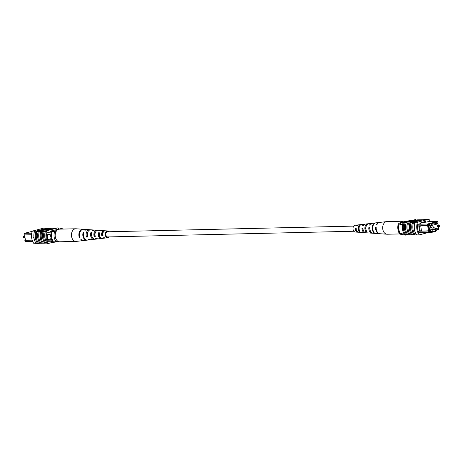 <?xml version="1.0" encoding="UTF-8"?>
<svg xmlns="http://www.w3.org/2000/svg" width="463" height="463" viewBox="0 0 463 463"><rect width="100%" height="100%" fill="white"/><g stroke="black" fill="none" stroke-linecap="round" stroke-linejoin="round"><path stroke-width="0.69" d="M353.877 231.251L107.682 236.934A2.575 1.811 -91.3 0 1 105.848 234.822A2.575 1.811 -91.3 0 1 107.561 231.784L353.755 226.106M437.332 225.522A0.585 0.411 88.7 0 0 437.361 226.673M431.863 226.951A0.585 0.411 88.7 0 0 431.892 228.103M438.224 225.493L437.986 223.814L430.532 225.765L431.099 229.81L429.502 229.851L432.072 229.804L432.129 230.227L437.078 228.734M430.532 225.765L428.929 225.799M431.099 229.81L438.559 227.865L438.386 226.656M437.986 223.814L434.728 223.889M418.072 224.254L427.459 224.04L437.402 221.441L428.02 221.661M437.633 221.991L438.143 222.825L437.633 221.991L428.101 224.486L427.853 225.51L418.778 225.846L419.53 231.193L420.265 231.176L419.513 225.828M438.345 228.137L438.947 228.126L438.565 229.712L435.37 230.545L435.486 231.39L431.933 232.316L422.268 232.542M438.374 228.363L438.316 227.929L438.374 228.363L438.947 228.126M437.616 222.963L437.738 223.82L437.616 222.963L438.143 222.825M428.611 230.91L429.12 231.743L432.465 230.869L432.587 231.708L431.933 232.316L431.817 231.477L428.622 232.31L427.835 231.025L429.137 230.771L428.379 225.371L427.853 225.51M432.587 231.708L435.428 230.968L435.307 230.123L438.658 229.249L438.901 228.224M429.56 230.256L432.072 229.804M430.416 230.238L430.474 230.661L429.647 230.875L428.819 224.995L429.647 224.781L429.705 225.203L431.366 224.769L431.302 224.347L436.337 223.467L436.279 223.05L437.107 222.83L437.246 223.832M437.842 228.051L437.934 228.71M429.618 230.678L430.474 230.661M432.575 229.428L435.446 229.359M402.544 224.81L398.95 224.896A9.098 6.401 88.7 0 0 400.113 233.167A10.134 7.13 88.7 0 0 400.941 234.672L404.158 234.122M403.597 233.086L400.113 233.167M411.057 220.475A10.296 7.246 88.7 0 0 410.947 220.301L400.524 223.021A10.296 7.246 88.7 0 0 400.171 224.868L402.66 224.214M429.12 231.743L428.622 232.31L418.772 232.536M410.947 220.301L399.309 223.05A10.296 7.246 88.7 0 0 398.95 224.896M400.524 223.021L399.309 223.05M401.334 233.138A10.134 7.13 88.7 0 0 402.156 234.643M437.043 228.508L436.007 228.531M434.352 228.965L435.388 228.942M428.848 225.221L429.705 225.203M432.841 223.947L434.682 223.901M429.137 230.771L420.288 231.199L427.835 231.025M419.53 231.193L418.251 231.245M427.077 225.626L427.459 224.04L428.101 224.486M418.778 225.846L417.545 225.846M428.42 230.875L427.667 225.539M421.469 231.037L420.728 225.77M418.205 231.112L419.513 231.078M432.465 230.869L431.817 231.477M435.428 230.968L435.486 231.39M435.307 230.123L435.37 230.545M438.658 229.249L438.565 229.712M399.228 223.369L398.261 223.907L398.996 223.895A9.439 6.638 88.7 0 0 400.42 234.018L399.685 234.035A9.439 6.638 88.7 0 1 397.891 229.04A9.439 6.638 88.7 0 1 397.833 226.361A9.439 6.638 88.7 0 1 398.261 223.907M397.891 229.04L397.862 228.797A7.721 5.434 -91.3 0 1 397.81 226.604L397.833 226.361M414.796 229.416L414.426 229L414.68 228.572L414.848 229.405M430.341 221.603A10.296 7.246 88.7 0 0 428.9 219.242L417.533 222.211A10.296 7.246 88.7 0 0 419.316 234.868L416.874 234.926A10.296 7.246 -91.3 0 1 414.426 229L414.68 228.572M407.486 222.946L407.614 222.917A10.296 7.246 88.7 0 0 407.11 229.168A10.296 7.246 88.7 0 0 409.275 234.729L409.147 234.764A10.452 7.35 -91.3 0 1 407.006 229.197A10.452 7.35 -91.3 0 1 407.486 222.946L405.177 222.969A10.296 7.246 88.7 0 0 404.674 229.226A10.296 7.246 88.7 0 0 406.838 234.787L406.705 234.822A10.452 7.35 -91.3 0 1 404.564 229.254A10.452 7.35 -91.3 0 1 405.044 223.004L404.077 222.998A10.296 7.246 -91.3 0 1 404.245 222.518L403.146 222.541A10.296 7.246 88.7 0 0 404.928 235.198L407.579 234.77M410.218 234.706L409.275 234.729M409.923 222.894L410.056 222.859A10.296 7.246 88.7 0 0 409.547 229.116A10.296 7.246 88.7 0 0 411.711 234.672L411.584 234.706A10.452 7.35 -91.3 0 1 409.442 229.139A10.452 7.35 -91.3 0 1 409.923 222.894L407.614 222.917M412.66 234.648L411.711 234.672M407.781 234.764L406.838 234.787M406.705 234.822L405.611 234.845A10.452 7.35 -91.3 0 1 403.47 229.278A10.452 7.35 -91.3 0 1 403.95 223.033M409.147 234.764L407.805 234.793A10.452 7.35 -91.3 0 1 405.663 229.231A10.452 7.35 -91.3 0 1 406.144 222.981M416.874 234.926L416.746 234.967A10.452 7.35 -91.3 0 1 414.321 229.029A10.452 7.35 -91.3 0 1 414.964 222.292L413.511 222.304A10.296 7.246 88.7 0 0 413.343 222.784L412.492 222.801A10.296 7.246 88.7 0 0 414.154 234.614L414.02 234.648A10.452 7.35 -91.3 0 1 411.879 229.087A10.452 7.35 -91.3 0 1 412.359 222.836L410.056 222.859M416.746 234.967L415.404 234.996A10.452 7.35 -91.3 0 1 412.979 229.058A10.452 7.35 -91.3 0 1 413.621 222.321L414.964 222.292M414.02 234.648L412.678 234.683A10.452 7.35 -91.3 0 1 410.542 229.116A10.452 7.35 -91.3 0 1 411.022 222.865M411.584 234.706L410.241 234.735A10.452 7.35 -91.3 0 1 408.1 229.173A10.452 7.35 -91.3 0 1 408.58 222.923M428.9 219.242L424.878 219.335L413.511 222.304M415.375 234.955L415.288 234.961A10.296 7.246 -91.3 0 1 415.004 234.596L414.154 234.614M414.373 222.078L410.351 222.477L410.287 222.055L411.902 221.632L416.179 221.603M419.137 220.324L418.529 220.342L418.795 219.832L423.06 219.734L419.889 220.272L419.53 220.052L420.19 219.879L418.471 219.919M414.663 221.094L415.033 221.001M410.907 221.007L412.07 221.337L415.027 220.562L410.907 221.007L410.97 221.43L411.792 221.661M422.013 219.763A10.452 7.35 88.7 0 0 422.001 219.74L420.572 219.792M417.146 219.884A10.452 7.35 88.7 0 0 417.122 219.85L419.559 219.798A10.452 7.35 88.7 0 0 419.559 219.798L419.472 219.821M417.122 219.85L412.244 220.863M410.936 221.204L404.077 222.998M423.454 219.705L423.008 219.74M414.426 229A10.296 7.246 -91.3 0 1 415.097 222.263L417.533 222.211M403.146 222.541L415.612 219.549A10.296 7.246 -91.3 0 1 415.896 219.913M405.762 234.839A10.296 7.246 88.7 0 0 406.022 235.175M419.316 234.868L428.802 232.391M415.612 219.549L404.245 222.518M429.461 221.627A10.296 7.246 88.7 0 0 429.317 221.32L426.029 222.176L425.914 221.331L420.879 222.645L426.029 222.176M420.879 222.645L421 223.49L417.713 224.347A10.296 7.246 88.7 0 0 418.899 232.791L419.97 232.507M422.256 232.455L422.302 232.773L423.286 232.519M425.121 219.329L426.464 219.3M419.9 220.371L419.53 220.052M420.688 219.867L420.184 220.185L422.239 219.832L420.688 219.867L420.728 220.156M419.027 220.787L416.243 220.932C415.132 220.99 414.842 220.915 415.369 220.718L420.693 220.353L415.89 220.695L419.032 220.863M415.612 220.81L415.913 220.851M415.074 221.291L415.369 220.718M412.278 221.534L418.164 221.013L412.296 221.627M414.072 221.187L414.125 221.58M416.173 221.534L412.082 221.708L410.785 222.043L410.849 222.466M410.785 222.043L410.287 222.055M412.082 221.708L412.139 222.13M412.07 221.337L412.111 221.627M412.226 234.66L412.666 234.66M414.113 234.625L415.01 234.608M399.621 233.942L387.265 234.226A6.32 4.445 -91.3 0 1 386.981 234.22A6.32 4.445 -91.3 0 1 385.465 233.734A6.32 4.445 -91.3 0 1 382.994 225.464A6.32 4.445 -91.3 0 1 386.686 221.609A6.32 4.445 -91.3 0 1 386.975 221.592L403.232 221.216A6.32 4.445 -91.3 0 1 404.853 221.603M359.658 225.973A2.894 2.031 -91.3 0 1 359.664 225.979A2.992 2.107 -91.3 0 0 358.842 227.356A2.992 2.107 -91.3 0 0 359.172 230.377L359.427 230.383M366.25 230.424A3.351 2.356 -91.3 0 1 365.886 227.049A3.351 2.356 -91.3 0 1 366.158 226.361M362.899 228.606A2.992 2.107 -91.3 0 1 362.83 229.324M365.226 224.156A4.283 3.015 88.7 0 0 364.682 224.15A4.283 3.015 88.7 0 0 362.708 225.55L363.721 225.481A4.381 3.085 -91.3 0 1 365.758 224.028L367.761 223.797A4.566 3.212 -91.3 0 1 368.27 223.791L368.27 223.791M379.457 222.46A5.62 3.953 88.7 0 0 379.151 222.477A5.62 3.953 88.7 0 0 376.35 224.671L376.928 224.636A5.678 3.993 -91.3 0 1 379.764 222.408L386.686 221.609M372.455 223.311A4.954 3.484 88.7 0 0 371.916 223.316A4.954 3.484 88.7 0 0 369.526 225.111L370.545 225.041A5.052 3.554 -91.3 0 1 372.993 223.189L375.452 222.906A5.278 3.716 -91.3 0 1 375.765 222.888M357.992 225.006A3.611 2.541 88.7 0 0 357.453 224.983A3.611 2.541 88.7 0 0 355.897 225.996L356.915 225.927A3.716 2.61 -91.3 0 1 358.53 224.862L360.532 224.63A3.901 2.743 -91.3 0 1 360.804 224.619L361.314 224.561M357.453 224.983L355.144 225.249A3.397 2.39 88.7 0 0 353.159 227.327A3.397 2.39 88.7 0 0 355.3 232.038L357.621 232.194A3.611 2.541 88.7 0 0 358.159 232.154M364.682 224.15L361.609 224.509A3.999 2.813 88.7 0 0 359.271 226.945A3.999 2.813 88.7 0 0 359.965 231.373L358.912 231.297A3.901 2.743 -91.3 0 1 358.252 227.009A3.901 2.743 -91.3 0 1 360.532 224.63M371.916 223.316L368.837 223.67A4.671 3.282 88.7 0 0 366.111 226.517A4.671 3.282 88.7 0 0 367.055 231.859L366.001 231.789A4.566 3.212 -91.3 0 1 365.093 226.581A4.566 3.212 -91.3 0 1 367.761 223.797M379.151 222.477L376.072 222.836A5.336 3.756 88.7 0 0 372.952 226.089A5.336 3.756 88.7 0 0 374.15 232.333L373.548 232.293A5.278 3.716 -91.3 0 1 372.368 226.123A5.278 3.716 -91.3 0 1 375.452 222.906M360.787 232.414L361.846 232.484M368.068 232.912A4.566 3.212 -91.3 0 1 367.969 232.912A4.566 3.212 -91.3 0 1 367.882 232.901L368.936 232.976A4.671 3.282 88.7 0 0 369.052 232.982L372.142 233.196A4.954 3.484 88.7 0 0 372.686 233.173M375.979 233.445A5.278 3.716 -91.3 0 1 375.696 233.445A5.278 3.716 -91.3 0 1 375.429 233.41L376.031 233.45A5.336 3.756 88.7 0 0 376.315 233.485L379.405 233.699A5.62 3.953 88.7 0 0 379.718 233.699M386.981 234.22L380.025 233.74A5.678 3.993 -91.3 0 1 376.188 227.246L375.609 227.281A5.62 3.953 88.7 0 0 379.405 233.699M375.696 233.445L373.224 233.271A5.052 3.554 -91.3 0 1 369.798 227.657L368.785 227.721A4.954 3.484 88.7 0 0 372.142 233.196M367.969 232.912L365.961 232.773A4.381 3.085 -91.3 0 1 362.98 228.097L361.968 228.161A4.283 3.015 88.7 0 0 364.879 232.698A4.283 3.015 88.7 0 0 365.423 232.663M364.879 232.698L358.698 232.27A3.716 2.61 -91.3 0 1 356.169 228.537L355.156 228.606A3.611 2.541 88.7 0 0 357.621 232.194M368.785 227.721L369.758 228.294A3.554 2.5 88.7 0 0 369.879 229.295M362.986 228.606L362.737 228.618A3.195 2.251 88.7 0 0 363.524 230.823M356.765 228.89L355.723 228.942A2.836 1.997 88.7 0 0 356.996 231.228M400.408 222.767A6.32 4.445 -91.3 0 1 403.232 221.216M373.548 232.293L373.705 231.749M366.001 231.789L366.331 230.626M358.912 231.297L359.172 230.377M375.609 227.281L376.164 227.611M361.968 228.161L362.737 228.618M355.156 228.606L355.723 228.942M24.695 235.129L25.262 239.18M49.431 239.736A2.575 1.806 -104.6 0 0 49.726 239.695A2.575 1.806 -104.6 0 0 50.866 236.952A2.575 1.806 -104.6 0 0 48.719 234.672A2.575 1.806 -104.6 0 0 48.424 234.712A2.575 1.806 -104.6 0 0 47.278 237.455A2.575 1.806 -104.6 0 0 49.431 239.736M48.43 234.712A2.575 1.806 -104.6 0 0 47.295 237.455A2.575 1.806 -104.6 0 0 49.443 239.73A2.575 1.806 -104.6 0 0 49.732 239.695M32.248 231.303L24.441 233.34L31.75 233.173M24.441 233.34L24.064 234.926L31.548 234.753M32.184 240.158L24.823 240.326L25.604 241.611L32.682 241.449M24.823 240.326L25.39 240.094M48.042 241.292L52.244 241.194M47.052 240.216L51.74 240.106M46.219 234.307L50.918 234.197M46.867 233.022L51.098 232.924M32.717 241.536L28.909 241.536M58.188 241.414L52.059 242.722A10.296 7.246 -91.3 0 1 51.231 241.217M53.28 242.693A10.296 7.246 -91.3 0 1 52.88 242.039M50.073 232.947A10.296 7.246 -91.3 0 1 50.426 231.106L62.065 228.357A10.296 7.246 -91.3 0 1 62.459 229.011M51.457 231.888A10.296 7.246 -91.3 0 1 51.648 231.078M50.426 231.106L62.065 228.357M32.138 240.019L25.401 240.175L24.661 234.915M53.488 242.027A9.439 6.638 -91.3 0 1 52.064 231.899L54.773 231.483A7.721 5.434 88.7 0 0 56.197 241.611L52.759 242.045A9.439 6.638 -91.3 0 1 51.335 231.917L56.827 230.481M52.064 231.899L51.335 231.917M56.197 241.611L57.8 241.188M63.043 229.324L63.315 228.965L62.175 229.087M54.773 231.483L56.382 231.066M34.088 237.779L33.851 238.208L33.683 237.369M37.879 243.671L37.752 243.717A10.452 7.35 -91.3 0 1 35.969 231.037L36.102 231.014A10.296 7.246 88.7 0 0 37.879 243.671L39.546 243.295M38.539 243.289L37.839 243.301A10.296 7.246 88.7 0 0 38.122 243.665M38.209 230.956L36.178 231.488L45.316 231.309A10.452 7.35 88.7 0 0 46.977 243.121L47.104 243.087A10.296 7.246 88.7 0 1 45.443 231.274L45.316 231.309M36.178 231.488A10.296 7.246 -91.3 0 1 36.345 231.008L34.627 231.066A10.452 7.35 88.7 0 0 36.409 243.746L37.752 243.717M36.374 243.706L34.1 243.758A10.296 7.246 -91.3 0 1 32.317 231.101L34.76 231.043M40.813 231.378A10.296 7.246 88.7 0 0 42.474 243.197L43.418 243.173M42.474 243.197L42.341 243.231A10.452 7.35 -91.3 0 1 40.68 231.413M39.338 231.448A10.452 7.35 -91.3 0 0 40.999 243.26L42.341 243.231M38.371 231.436A10.296 7.246 88.7 0 0 40.032 243.254L40.975 243.231M40.032 243.254L39.905 243.283A10.452 7.35 -91.3 0 1 38.244 231.471M36.901 231.5A10.452 7.35 -91.3 0 0 38.562 243.318L39.905 243.283M44.217 231.332A10.452 7.35 -91.3 0 0 45.878 243.15L46.977 243.121M43.25 231.326A10.296 7.246 88.7 0 0 44.911 243.139L45.854 243.116M44.911 243.139L44.778 243.173A10.452 7.35 -91.3 0 1 43.117 231.361M41.78 231.39A10.452 7.35 -91.3 0 0 43.441 243.202L44.778 243.173M50.93 228.288L45.05 228.809L50.93 228.288L50.994 228.71L49.489 229.104M46.618 229.665L46.236 229.677M46.213 229.949L42.133 230.371M42.752 230.424L42.486 230.927L38.221 231.025L38.163 230.603L41.334 230.07L41.687 230.29L41.033 230.464L42.428 230.505L38.163 230.603M46.19 229.781L50.311 229.335L49.153 229.006L46.19 229.781L46.254 230.204L49.032 229.897M50.936 228.334L55.421 228.23M32.317 231.101L43.684 228.132L47.712 228.039A10.296 7.246 -91.3 0 1 47.996 228.404L50.23 228.352M47.996 228.404L46.908 228.687M34.627 231.066L35.969 231.037M47.625 228.045A10.452 7.35 88.7 0 0 47.596 228.004L46.126 228.074M47.104 243.087A10.296 7.246 -91.3 0 0 47.388 243.451L48.488 243.428A10.296 7.246 -91.3 0 1 46.705 230.771L45.611 230.794A10.296 7.246 88.7 0 0 45.443 231.274M45.611 230.794L58.072 227.802A10.296 7.246 -91.3 0 1 58.859 228.901M51.931 242.525L48.488 243.428M46.705 230.771L58.072 227.802M47.567 240.204A10.296 7.246 -91.3 0 1 46.885 232.906L50.172 232.05L50.05 231.205L50.426 231.112M47.712 228.039L36.345 231.008M41.334 230.07L41.711 230.447M40.536 230.476L41.033 230.157L38.985 230.51L40.536 230.476M42.428 230.505L42.486 230.927M42.197 229.55L44.975 229.411C46.086 229.353 46.381 229.422 45.854 229.625L40.53 229.989L45.328 229.642L42.197 229.55L42.243 229.874M46.271 229.897L46.207 229.474L45.912 230.047M48.939 228.809L43.059 229.33L48.974 229.052M49.315 228.71L49.367 229.069M45.05 228.809L45.108 229.202M43.545 243.202L44.043 243.191M83.282 229.301A5.678 3.993 88.7 0 0 82.975 229.26L76.019 228.78A6.32 4.445 88.7 0 0 75.735 228.774A6.32 4.445 88.7 0 0 72.76 230.51A6.32 4.445 88.7 0 0 72.708 239.446A6.32 4.445 88.7 0 0 76.025 241.408A6.32 4.445 88.7 0 0 76.314 241.391L83.236 240.592A5.678 3.993 88.7 0 0 83.543 240.54M75.735 228.774L59.472 229.15A6.32 4.445 88.7 0 0 56.503 230.887A6.32 4.445 88.7 0 0 55.531 237.86A6.32 4.445 88.7 0 0 59.768 241.784L76.025 241.408M95.1 235.574L94.77 235.592A3.247 2.286 88.7 0 1 95.638 231.899M87.391 236.026L87.299 236.032A3.606 2.535 88.7 0 1 87.524 232.767M103.365 235.082L102.254 235.146A2.894 2.031 88.7 0 1 103.619 231.656M92.322 237.27A3.403 2.39 -91.3 0 1 92.131 237.021A3.403 2.39 -91.3 0 1 91.599 233.433L91.813 233.439M100.373 237.345A3.044 2.141 -91.3 0 1 99.591 236.605A3.044 2.141 -91.3 0 1 99.076 233.555L99.528 233.566M108.192 231.772A2.726 1.916 88.7 0 0 107.624 231.633A2.726 1.916 88.7 0 0 105.853 233.259A2.726 1.916 88.7 0 0 106.253 236.234A2.726 1.916 88.7 0 0 107.752 237.079A2.726 1.916 88.7 0 0 108.307 236.917M97.577 230.337A4.381 3.085 88.7 0 0 97.039 230.227A4.381 3.085 88.7 0 0 94.157 236.437L94.77 235.592M94.157 236.437L95.297 236.338A4.283 3.015 -91.3 0 1 98.121 230.302L101.212 230.516A3.999 2.813 -91.3 0 1 101.75 230.632M82.975 229.26A5.678 3.993 88.7 0 0 79.416 231.934A5.678 3.993 88.7 0 0 79.387 237.693L79.839 237.073M79.387 237.693L80.035 237.635A5.62 3.953 -91.3 0 1 80.076 231.946A5.62 3.953 -91.3 0 1 83.595 229.301L86.685 229.515A5.336 3.756 -91.3 0 1 86.992 229.555M90.314 229.827A5.052 3.554 88.7 0 0 89.776 229.729A5.052 3.554 88.7 0 0 86.639 232.038A5.052 3.554 88.7 0 0 86.529 237.085L87.299 236.032M86.529 237.085L87.663 236.992A4.954 3.484 -91.3 0 1 90.858 229.804L93.948 230.018A4.671 3.282 -91.3 0 1 94.487 230.117M104.841 230.846A3.716 2.61 88.7 0 0 104.302 230.73A3.716 2.61 88.7 0 0 101.796 235.777L102.254 235.146M101.796 235.777L102.931 235.679A3.611 2.541 -91.3 0 1 105.379 230.805L107.7 230.962A3.397 2.39 -91.3 0 1 109.123 231.749M109.245 236.894A3.397 2.39 -91.3 0 1 107.856 237.75A3.397 2.39 -91.3 0 1 105.917 236.703A3.397 2.39 -91.3 0 1 105.431 232.941A3.397 2.39 -91.3 0 1 107.7 230.962M104.302 230.73L102.288 230.591A3.901 2.743 88.7 0 0 101.137 230.869L100.002 230.817A3.999 2.813 -91.3 0 1 101.212 230.516M97.039 230.227L95.031 230.088A4.566 3.212 88.7 0 0 93.509 230.522L92.374 230.47A4.671 3.282 -91.3 0 1 93.948 230.018M89.776 229.729L87.304 229.555A5.278 3.716 88.7 0 0 85.4 230.157L84.752 230.128A5.336 3.756 -91.3 0 1 86.685 229.515M87.235 240.112A5.336 3.756 -91.3 0 1 86.928 240.164A5.336 3.756 -91.3 0 1 83.884 238.52A5.336 3.756 -91.3 0 1 83.305 232.113L83.953 232.137A5.278 3.716 88.7 0 0 84.532 238.468A5.278 3.716 88.7 0 0 87.548 240.094L90.007 239.811A5.052 3.554 88.7 0 0 90.545 239.689M94.701 239.203A4.671 3.282 -91.3 0 1 94.163 239.33A4.671 3.282 -91.3 0 1 91.5 237.889A4.671 3.282 -91.3 0 1 90.927 232.449L92.068 232.501A4.566 3.212 88.7 0 0 92.635 237.797A4.566 3.212 88.7 0 0 95.239 239.203L97.242 238.972A4.381 3.085 88.7 0 0 97.774 238.844M101.929 238.358A3.999 2.813 -91.3 0 1 101.391 238.491A3.999 2.813 -91.3 0 1 99.111 237.264A3.999 2.813 -91.3 0 1 98.555 232.796L99.695 232.848A3.901 2.743 88.7 0 0 100.245 237.172A3.901 2.743 88.7 0 0 102.468 238.37L104.47 238.138A3.716 2.61 88.7 0 0 105.008 237.994M86.928 240.164L83.849 240.523A5.62 3.953 -91.3 0 1 81.436 239.689L80.788 239.747A5.678 3.993 88.7 0 0 83.236 240.592M94.163 239.33L91.084 239.684A4.954 3.484 -91.3 0 1 89.058 239.047L87.924 239.139A5.052 3.554 88.7 0 0 90.007 239.811M101.391 238.491L98.318 238.85A4.283 3.015 -91.3 0 1 96.692 238.393L95.557 238.491A4.381 3.085 88.7 0 0 97.242 238.972M99.667 236.715A4.381 3.085 88.7 0 0 99.8 236.309M107.856 237.75L105.547 238.017A3.611 2.541 -91.3 0 1 104.331 237.727L103.191 237.832A3.716 2.61 88.7 0 0 104.47 238.138M102.693 232.484A3.044 2.141 -91.3 0 1 102.948 232.976M99.863 236.46A3.195 2.251 -91.3 0 1 99.695 236.755M99.128 235.586A3.247 2.286 88.7 0 0 99.105 233.618L99.516 233.624M83.305 232.113L83.745 232.75M90.927 232.449L91.599 233.433M98.555 232.796L99.076 233.555M439.393 226.627A0.585 0.411 -91.3 0 1 439.294 225.469L437.263 225.516M439.601 225.898L439.642 226.193L439.601 225.898M433.924 228.056A0.585 0.411 -91.3 0 1 433.825 226.899L431.794 226.945M434.132 227.327L434.172 227.617L434.132 227.327M417.91 220.498L417.956 220.816M23.746 236.373A0.585 0.411 88.7 0 0 23.769 237.519M42.984 229.932L43.042 230.354M437.292 226.685L439.439 226.621L439.294 225.469M431.823 228.109L433.97 228.045L433.825 226.899M419.183 220.631L419.119 220.214M24.608 236.344L23.561 236.379L23.706 237.531L24.776 237.507M42.156 230.551L42.098 230.128"/></g></svg>
